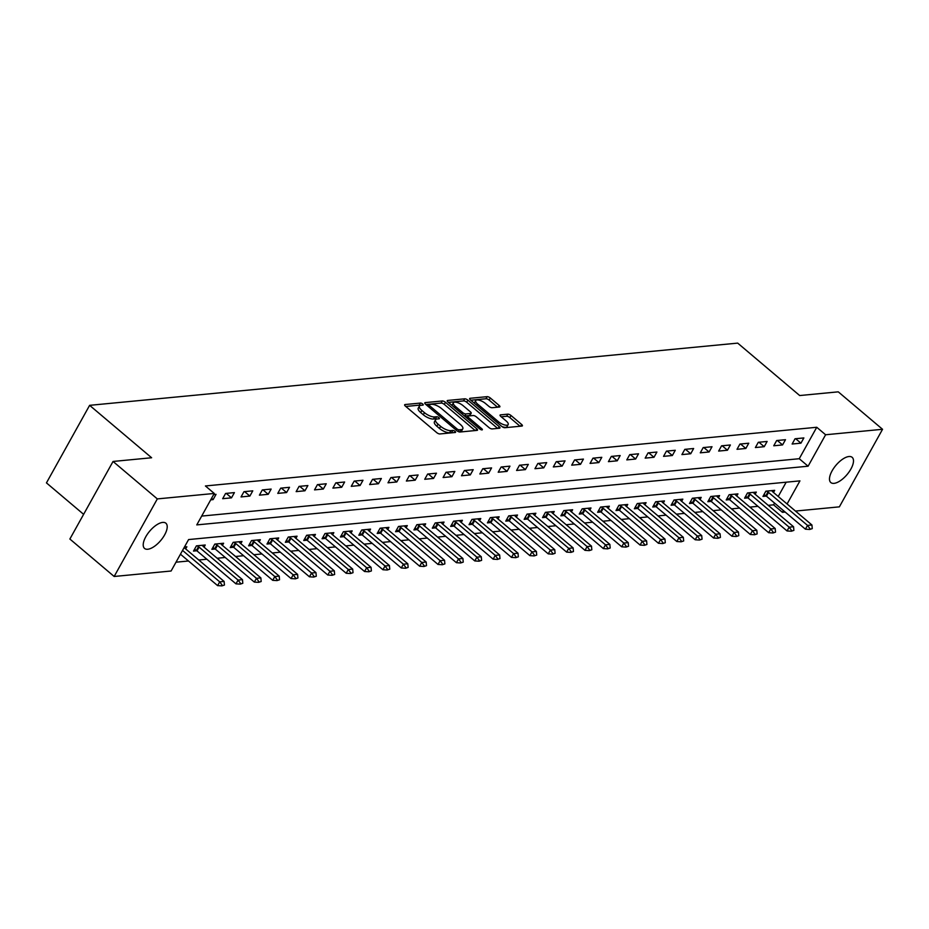 <?xml version="1.0" encoding="UTF-8"?>
<svg xmlns="http://www.w3.org/2000/svg" width="929" height="929" viewBox="0 0 929 929"><rect width="100%" height="100%" fill="white"/><g stroke="black" fill="none" stroke-linecap="round" stroke-linejoin="round"><path stroke-width="1.39" d="M422.683 403.999A1.777 0.65 29.1 0 0 420.465 403.07L405.137 404.533A2.532 0.929 29.1 0 0 404.661 404.777A2.532 0.929 29.1 0 0 405.427 406.147L436.723 432.612A2.532 0.929 29.1 0 0 439.905 433.948L455.233 432.473A1.777 0.65 29.1 0 0 455.57 432.31A1.777 0.65 29.1 0 0 455.024 431.346A1.777 0.65 29.1 0 0 452.806 430.417L450.82 430.603A8.106 2.984 29.1 0 1 440.636 426.341L438.035 424.135A8.106 2.984 29.1 0 1 435.562 419.757A8.106 2.984 29.1 0 1 437.083 418.991L439.069 418.793A1.777 0.65 29.1 0 0 439.394 418.631A1.777 0.65 29.1 0 0 438.86 417.678A1.777 0.65 29.1 0 0 436.63 416.738L434.644 416.935A8.106 2.984 29.1 0 1 424.472 412.673L421.859 410.467A8.106 2.984 29.1 0 1 419.397 406.078A8.106 2.984 29.1 0 1 420.907 405.311L422.892 405.125A1.777 0.65 29.1 0 0 423.229 404.963A1.777 0.65 29.1 0 0 422.683 403.999M420.384 405.404A1.777 0.65 29.1 0 0 419.293 405.16L405.799 406.461M452.655 432.717A1.777 0.65 29.1 0 0 451.633 432.508L449.648 432.705L450.82 430.603M436.56 419.084A1.777 0.65 29.1 0 0 435.469 418.84L433.483 419.025L434.644 416.935M834.021 483.359A16.513 7.235 -49.8 0 1 830.828 482.557A16.513 7.235 -49.8 0 1 833.859 468.019A16.513 7.235 -49.8 0 1 848.955 456.522A16.513 7.235 -49.8 0 1 852.16 457.335A16.513 7.235 -49.8 0 1 849.129 471.862A16.513 7.235 -49.8 0 1 834.021 483.359M147.746 549.248A16.513 7.235 -49.8 0 1 144.552 548.435A16.513 7.235 -49.8 0 1 147.583 533.896A16.513 7.235 -49.8 0 1 162.68 522.412A16.513 7.235 -49.8 0 1 165.885 523.213A16.513 7.235 -49.8 0 1 162.842 537.752A16.513 7.235 -49.8 0 1 147.746 549.248M499.396 407.03A2.532 0.929 29.1 0 0 499.872 406.797A2.532 0.929 29.1 0 0 499.105 405.427L490.315 397.995A2.532 0.929 29.1 0 0 487.144 396.66L470.12 398.297A2.532 0.929 29.1 0 0 469.644 398.541A2.532 0.929 29.1 0 0 470.411 399.911L501.706 426.376A2.532 0.929 29.1 0 0 504.888 427.712L521.912 426.074A2.532 0.929 29.1 0 0 522.388 425.83A2.532 0.929 29.1 0 0 521.622 424.46L511.008 415.495A2.532 0.929 29.1 0 0 507.826 414.16L500.545 414.857A2.532 0.929 29.1 0 0 500.069 415.1A2.532 0.929 29.1 0 0 500.847 416.471L506.096 420.918A6.77 2.497 29.1 0 1 508.163 424.588A6.77 2.497 29.1 0 1 498.385 421.661L477.785 404.231A6.77 2.497 29.1 0 1 475.718 400.573A6.77 2.497 29.1 0 1 485.495 403.5L488.933 406.403A2.532 0.929 29.1 0 0 492.115 407.726L499.396 407.03M787.084 503.971L799.939 480.874L188.599 539.563L171.099 571.01L114.162 576.479L69.872 539.029L113.048 461.458L151.624 457.753L89.625 405.334L737.696 343.115L799.695 395.545L838.26 391.841L882.55 429.291L839.375 506.851L795.468 511.066M113.048 461.458L157.326 498.908L214.274 493.45L196.774 524.897L808.102 466.207L825.602 434.76L882.55 429.291M201.674 516.083L799.242 458.717L816.754 427.27L205.414 485.96L214.274 493.45M816.754 427.27L825.602 434.76M445.455 402.303A2.532 0.929 29.1 0 0 442.274 400.968L425.261 402.605A2.532 0.929 29.1 0 0 424.785 402.849A2.532 0.929 29.1 0 0 425.552 404.22L456.847 430.684A2.532 0.929 29.1 0 0 460.029 432.008L477.053 430.382A2.532 0.929 29.1 0 0 477.529 430.139A2.532 0.929 29.1 0 0 476.751 428.768L445.455 402.303L444.294 404.394A2.532 0.929 29.1 0 0 441.112 403.07L425.923 404.521M447.685 400.457L464.709 398.82A2.532 0.929 29.1 0 1 467.891 400.155L499.187 426.62A2.532 0.929 29.1 0 1 499.953 427.99A2.532 0.929 29.1 0 1 499.488 428.223L492.196 428.919A2.532 0.929 29.1 0 1 489.014 427.595L476.322 416.854A2.532 0.929 29.1 0 0 473.14 415.53L468.309 415.995A2.532 0.929 29.1 0 0 467.833 416.227A2.532 0.929 29.1 0 0 468.611 417.597L481.826 428.78A1.777 0.65 29.1 0 1 482.36 429.732A1.777 0.65 29.1 0 1 479.805 428.966L447.987 402.06A2.532 0.929 29.1 0 1 447.209 400.689A2.532 0.929 29.1 0 1 447.685 400.457L447.255 401.223M210.72 499.837L213.124 499.605L216.039 494.356L213.635 494.588M222.67 498.687L231.495 497.839L234.41 492.602L225.596 493.45L222.67 498.687M241.041 496.922L249.866 496.074L252.781 490.837L243.967 491.685L241.041 496.922M259.412 495.157L268.226 494.309L271.152 489.072L262.326 489.92L259.412 495.157M277.783 493.392L286.596 492.544L289.523 487.307L280.697 488.155L277.783 493.392M296.154 491.627L304.967 490.779L307.882 485.542L299.068 486.39L296.154 491.627M314.525 489.873L323.338 489.026L326.253 483.777L317.439 484.624L314.525 489.873M332.896 488.108L341.709 487.26L344.624 482.012L335.81 482.859L332.896 488.108M351.255 486.343L360.08 485.495L362.995 480.258L354.181 481.094L351.255 486.343M369.626 484.578L378.451 483.73L381.366 478.493L372.552 479.341L369.626 484.578M387.997 482.813L396.811 481.965L399.737 476.728L390.912 477.576L387.997 482.813M406.368 481.048L415.182 480.2L418.108 474.963L409.283 475.811L406.368 481.048M424.739 479.283L433.553 478.435L436.467 473.198L427.654 474.045L424.739 479.283M443.11 477.518L451.924 476.682L454.838 471.433L446.025 472.28L443.11 477.518M461.481 475.764L470.295 474.916L473.209 469.668L464.395 470.515L461.481 475.764M479.84 473.999L488.666 473.151L491.58 467.914L482.766 468.75L479.84 473.999M498.211 472.234L507.037 471.386L509.951 466.149L501.137 466.997L498.211 472.234M516.582 470.469L525.396 469.621L528.322 464.384L519.497 465.232L516.582 470.469M534.953 468.704L543.767 467.856L546.693 462.619L537.868 463.466L534.953 468.704M553.324 466.939L562.138 466.091L565.053 460.854L556.239 461.701L553.324 466.939M571.695 465.174L580.509 464.337L583.424 459.089L574.61 459.936L571.695 465.174M590.066 463.42L598.88 462.572L601.795 457.323L592.981 458.171L590.066 463.42M608.425 461.655L617.251 460.807L620.166 455.558L611.352 456.406L608.425 461.655M626.796 459.89L635.622 459.042L638.537 453.805L629.723 454.653L626.796 459.89M645.167 458.125L653.981 457.277L656.908 452.04L648.082 452.887L645.167 458.125M663.538 456.36L672.352 455.512L675.278 450.275L666.453 451.122L663.538 456.36M681.909 454.595L690.723 453.747L693.638 448.51L684.824 449.357L681.909 454.595M700.28 452.829L709.094 451.982L712.009 446.744L703.195 447.592L700.28 452.829M718.651 451.076L727.465 450.228L730.38 444.979L721.566 445.827L718.651 451.076M737.011 449.311L745.836 448.463L748.751 443.214L739.937 444.062L737.011 449.311M755.382 447.546L764.207 446.698L767.122 441.461L758.308 442.297L755.382 447.546M773.752 445.781L782.566 444.933L785.493 439.696L776.667 440.543L773.752 445.781M792.123 444.016L800.937 443.168L803.864 437.931L795.038 438.778L792.123 444.016M176.011 562.196L188.494 561M198.794 560.013L206.865 559.235M217.165 558.248L225.236 557.47M235.536 556.483L243.607 555.716M253.907 554.718L261.966 553.951M272.278 552.964L280.337 552.186M290.638 551.199L298.708 550.421M309.009 549.434L317.079 548.656M327.38 547.669L335.45 546.891M345.751 545.904L353.821 545.126M364.122 544.139L372.192 543.372M382.493 542.373L390.552 541.607M400.863 540.62L408.923 539.842M419.223 538.855L427.294 538.077M437.594 537.09L445.665 536.312M455.965 535.325L464.035 534.547M474.336 533.56L482.406 532.781M492.707 531.794L500.777 531.028M511.078 530.029L519.137 529.263M529.449 528.276L537.508 527.498M547.808 526.511L555.879 525.733M566.179 524.746L574.25 523.968M584.55 522.981L592.621 522.203M602.921 521.215L610.992 520.437M621.292 519.45L629.363 518.672M639.663 517.685L647.722 516.919M658.034 515.92L666.093 515.154M676.393 514.167L684.464 513.389M694.764 512.402L702.835 511.624M713.135 510.636L721.206 509.858M731.506 508.871L739.577 508.093M749.877 507.106L757.948 506.328M768.248 505.341L773.578 504.83L774.554 503.077M778.223 496.481L786.178 482.197M185.672 548.911L186.868 546.775L184.465 547.007M204.043 547.158L205.239 545.009L196.425 545.857L193.499 551.094L196.855 550.769M222.414 545.393L223.61 543.244L214.796 544.092L211.87 549.329L215.214 549.016M240.785 543.628L241.981 541.479L233.156 542.327L230.241 547.564L233.585 547.251M259.156 541.862L260.352 539.714L251.527 540.562L248.612 545.811L251.956 545.486M277.527 540.097L278.712 537.949L269.898 538.797L266.983 544.046L270.327 543.72M295.887 538.332L297.083 536.196L288.269 537.032L285.354 542.281L288.698 541.955M314.257 536.567L315.454 534.43L306.64 535.278L303.725 540.515L307.069 540.19M332.628 534.814L333.825 532.665L325.011 533.513L322.084 538.75L325.429 538.425M350.999 533.049L352.196 530.9L343.37 531.748L340.455 536.985L343.8 536.672M369.37 531.283L370.566 529.135L361.741 529.983L358.826 535.22L362.171 534.907M387.741 529.518L388.926 527.37L380.112 528.218L377.197 533.455L380.542 533.141M406.112 527.753L407.297 525.605L398.483 526.453L395.568 531.702L398.913 531.376M424.472 525.988L425.668 523.851L416.854 524.688L413.939 529.936L417.284 529.611M442.843 524.223L444.039 522.086L435.225 522.934L432.31 528.171L435.655 527.846M461.214 522.47L462.41 520.321L453.596 521.169L450.67 526.406L454.014 526.081M479.585 520.704L480.781 518.556L471.955 519.404L469.04 524.641L472.385 524.316M497.956 518.939L499.152 516.791L490.326 517.639L487.411 522.876L490.756 522.562M516.327 517.174L517.511 515.026L508.697 515.874L505.782 521.111L509.127 520.797M534.698 515.409L535.882 513.261L527.068 514.109L524.153 519.357L527.498 519.032M553.057 513.644L554.253 511.496L545.439 512.343L542.524 517.592L545.869 517.267M571.428 511.879L572.624 509.742L563.81 510.59L560.895 515.827L564.24 515.502M589.799 510.114L590.995 507.977L582.181 508.825L579.255 514.062L582.599 513.737M608.17 508.36L609.366 506.212L600.54 507.06L597.626 512.297L600.97 511.972M626.541 506.595L627.737 504.447L618.911 505.295L615.997 510.532L619.341 510.218M644.912 504.83L646.096 502.682L637.282 503.53L634.368 508.767L637.712 508.453M663.283 503.065L664.467 500.917L655.653 501.765L652.739 507.013L656.083 506.688M681.642 501.3L682.838 499.152L674.024 499.999L671.11 505.248L674.454 504.923M700.013 499.535L701.209 497.398L692.395 498.234L689.481 503.483L692.825 503.158M718.384 497.77L719.58 495.633L710.766 496.481L707.84 501.718L711.184 501.393M736.755 496.016L737.951 493.868L729.126 494.716L726.211 499.953L729.555 499.628M755.126 494.251L756.322 492.103L747.497 492.951L744.582 498.188L747.926 497.874M773.497 492.486L774.681 490.338L765.868 491.186L762.953 496.423L766.297 496.109M89.625 405.334L46.45 482.894L83.622 514.329M114.162 576.479L157.326 498.908M785.168 512.065L782.427 512.32L783.402 510.567M773.578 504.83L782.427 512.32M799.242 458.717L808.102 466.207M213.124 499.605L211.58 498.292M231.495 497.839L226.223 493.38M249.866 496.074L244.594 491.615M268.226 494.309L262.965 489.862M286.596 492.544L281.336 488.097M304.967 490.779L299.707 486.331M323.338 489.026L318.066 484.566M341.709 487.26L336.437 482.801M360.08 485.495L354.808 481.036M378.451 483.73L373.179 479.271M396.811 481.965L391.55 477.518M415.182 480.2L409.921 475.753M433.553 478.435L428.292 473.987M451.924 476.682L446.652 472.222M470.295 474.916L465.023 470.457M488.666 473.151L483.394 468.692M507.037 471.386L501.765 466.927M525.396 469.621L520.135 465.162M543.767 467.856L538.506 463.408M562.138 466.091L556.877 461.643M580.509 464.337L575.237 459.878M598.88 462.572L593.608 458.113M617.251 460.807L611.979 456.348M635.622 459.042L630.35 454.583M653.981 457.277L648.721 452.818M672.352 455.512L667.092 451.064M690.723 453.747L685.463 449.299M709.094 451.982L703.822 447.534M727.465 450.228L722.193 445.769M745.836 448.463L740.564 444.004M764.207 446.698L758.935 442.239M782.566 444.933L777.306 440.474M800.937 443.168L795.677 438.72M419.397 406.078L418.224 408.179A8.106 2.984 29.1 0 0 420.698 412.557L421.859 410.467M433.483 419.025A8.106 2.984 29.1 0 1 423.299 414.764L420.698 412.557M435.562 419.757L434.4 421.847A8.106 2.984 29.1 0 0 436.862 426.237L438.035 424.135M449.648 432.705A8.106 2.984 29.1 0 1 439.475 428.443L436.862 426.237M475.218 430.557L444.294 404.394M429.279 404.51A1.777 0.65 29.1 0 0 428.943 404.684A1.777 0.65 29.1 0 0 429.488 405.636L456.963 428.873A1.777 0.65 29.1 0 0 459.181 429.802L461.272 429.604A8.106 2.984 29.1 0 0 462.793 428.838A8.106 2.984 29.1 0 0 460.331 424.448L441.554 408.574A8.106 2.984 29.1 0 0 431.37 404.312L429.279 404.51M462.793 428.838L461.632 430.94A8.106 2.984 29.1 0 1 460.11 431.695L458.868 431.822M448.347 402.373L463.548 400.91L464.709 398.82M497.654 428.397L466.718 402.245A2.532 0.929 29.1 0 0 463.548 400.91M463.153 405.718A6.77 2.497 29.1 0 0 453.375 402.791A6.77 2.497 29.1 0 0 455.442 406.461L462.7 412.604A2.532 0.929 29.1 0 0 465.882 413.928L470.713 413.463A2.532 0.929 29.1 0 0 471.189 413.231A2.532 0.929 29.1 0 0 470.411 411.861L463.153 405.718M453.375 402.791L452.214 404.893A6.77 2.497 29.1 0 0 452.098 405.532M464.512 416.029A2.532 0.929 29.1 0 0 464.709 416.029L465.882 413.928M471.189 413.231L470.016 415.321A2.532 0.929 29.1 0 1 469.54 415.565L464.709 416.029M475.718 400.573L474.556 402.663A6.77 2.497 29.1 0 0 474.44 403.314M501.927 426.55A6.77 2.497 29.1 0 0 507.002 426.678L508.163 424.588M520.077 426.248L509.847 417.585A2.532 0.929 29.1 0 0 506.665 416.262L501.207 416.784M497.561 407.204L489.153 400.097A2.532 0.929 29.1 0 0 485.972 398.762L470.782 400.225M180.458 554.207L217.607 585.618L219.708 581.844L224.11 581.426L185.138 548.47A2.578 0.952 -150.9 0 1 184.674 548.005L184.209 547.46M221.88 585.885L224.435 585.049L221.88 585.885L217.607 585.618M182.56 550.433L219.708 581.844L222.228 585.258M224.11 581.426L224.435 585.049M194.533 549.248L196.402 550.456A2.578 0.952 -150.9 0 1 197.006 550.897L235.978 583.853L238.068 580.079L242.481 579.661L203.509 546.705A2.578 0.952 -150.9 0 1 203.045 546.24L202.243 545.3M240.251 584.12L242.806 583.284L240.251 584.12L235.978 583.853M197.122 545.787L198.492 546.682A2.578 0.952 -150.9 0 1 199.108 547.123L238.068 580.079L240.599 583.493M242.481 579.661L242.806 583.284M212.904 547.483L214.762 548.691A2.578 0.952 -150.9 0 1 215.377 549.132L254.337 582.088L256.439 578.314L260.852 577.896L221.88 544.94A2.578 0.952 -150.9 0 1 221.416 544.475L220.614 543.535M258.622 582.355L261.177 581.519L258.622 582.355L254.337 582.088M215.493 544.022L216.863 544.917A2.578 0.952 -150.9 0 1 217.467 545.358L256.439 578.314L258.97 581.728M260.852 577.896L261.177 581.519M231.275 545.718L233.133 546.926A2.578 0.952 -150.9 0 1 233.736 547.367L272.708 580.323L274.81 576.549L279.223 576.131L240.251 543.175A2.578 0.952 -150.9 0 1 239.787 542.71L238.985 541.77M276.993 580.602L279.548 579.754L276.993 580.602L272.708 580.323M233.864 542.257L235.234 543.151A2.578 0.952 -150.9 0 1 235.838 543.604L274.81 576.549L277.341 579.963M279.223 576.131L279.548 579.754M249.646 543.953L251.504 545.16A2.578 0.952 -150.9 0 1 252.107 545.613L291.079 578.57L293.181 574.796L297.594 574.366L258.622 541.41A2.578 0.952 -150.9 0 1 258.157 540.957L257.356 540.004M295.364 578.837L297.919 577.989L295.364 578.837L291.079 578.57M252.235 540.492L253.605 541.386A2.578 0.952 -150.9 0 1 254.209 541.839L293.181 574.796L295.712 578.21M297.594 574.366L297.919 577.989M268.017 542.188L269.874 543.395A2.578 0.952 -150.9 0 1 270.478 543.848L309.45 576.804L311.552 573.03L315.965 572.601L276.993 539.644A2.578 0.952 -150.9 0 1 276.517 539.192L275.716 538.239M313.735 577.072L316.29 576.235L313.735 577.072L309.45 576.804M270.606 538.739L271.976 539.621A2.578 0.952 -150.9 0 1 272.58 540.074L311.552 573.03L314.083 576.444M315.965 572.601L316.29 576.235M286.376 540.423L288.245 541.63A2.578 0.952 -150.9 0 1 288.849 542.083L327.821 575.039L329.923 571.265L334.324 570.836L295.352 537.879A2.578 0.952 -150.9 0 1 294.888 537.426L294.087 536.474M332.094 575.306L334.649 574.47L332.094 575.306L327.821 575.039M288.965 536.974L290.347 537.856A2.578 0.952 -150.9 0 1 290.951 538.309L329.923 571.265L332.454 574.679M334.324 570.836L334.649 574.47M304.747 538.657L306.616 539.865A2.578 0.952 -150.9 0 1 307.22 540.318L346.192 573.274L348.294 569.5L352.695 569.082L313.723 536.126A2.578 0.952 -150.9 0 1 313.259 535.661L312.458 534.709M350.465 573.541L353.02 572.705L350.465 573.541L346.192 573.274M307.336 535.209L308.718 536.103A2.578 0.952 -150.9 0 1 309.322 536.544L348.294 569.5L350.814 572.914M352.695 569.082L353.02 572.705M323.118 536.904L324.987 538.112A2.578 0.952 -150.9 0 1 325.591 538.553L364.563 571.509L366.653 567.735L371.066 567.317L332.094 534.361A2.578 0.952 -150.9 0 1 331.63 533.896L330.829 532.956M368.836 571.776L371.391 570.94L368.836 571.776L364.563 571.509M325.707 533.443L327.078 534.338A2.578 0.952 -150.9 0 1 327.693 534.779L366.653 567.735L369.185 571.149M371.066 567.317L371.391 570.94M341.489 535.139L343.347 536.347A2.578 0.952 -150.9 0 1 343.962 536.788L382.922 569.744L385.024 565.97L389.437 565.552L350.465 532.596A2.578 0.952 -150.9 0 1 350.001 532.131L349.199 531.191M387.207 570.011L389.762 569.175L387.207 570.011L382.922 569.744M344.078 531.678L345.449 532.572A2.578 0.952 -150.9 0 1 346.052 533.014L385.024 565.97L387.556 569.384M389.437 565.552L389.762 569.175M359.86 533.374L361.718 534.581A2.578 0.952 -150.9 0 1 362.322 535.023L401.293 567.979L403.395 564.205L407.808 563.787L368.836 530.831A2.578 0.952 -150.9 0 1 368.372 530.366L367.57 529.425M405.578 568.258L408.133 567.41L405.578 568.258L401.293 567.979M362.449 529.913L363.82 530.807A2.578 0.952 -150.9 0 1 364.423 531.249L403.395 564.205L405.927 567.619M407.808 563.787L408.133 567.41M378.231 531.609L380.089 532.816A2.578 0.952 -150.9 0 1 380.693 533.269L419.664 566.226L421.766 562.451L426.179 562.022L387.207 529.065A2.578 0.952 -150.9 0 1 386.743 528.601L385.941 527.66M423.949 566.493L426.504 565.645L423.949 566.493L419.664 566.226M380.82 528.148L382.191 529.042A2.578 0.952 -150.9 0 1 382.794 529.495L421.766 562.451L424.298 565.866M426.179 562.022L426.504 565.645M396.602 529.844L398.46 531.051A2.578 0.952 -150.9 0 1 399.064 531.504L438.035 564.46L440.137 560.686L444.55 560.257L405.578 527.3A2.578 0.952 -150.9 0 1 405.102 526.848L404.301 525.895M442.32 564.727L444.875 563.88L442.32 564.727L438.035 564.46M399.191 526.383L400.562 527.277A2.578 0.952 -150.9 0 1 401.165 527.73L440.137 560.686L442.668 564.1M444.55 560.257L444.875 563.88M414.961 528.078L416.831 529.286A2.578 0.952 -150.9 0 1 417.435 529.739L456.406 562.695L458.508 558.921L462.909 558.492L423.938 525.535A2.578 0.952 -150.9 0 1 423.473 525.082L422.672 524.13M460.679 562.962L463.234 562.126L460.679 562.962L456.406 562.695M417.551 524.63L418.933 525.512A2.578 0.952 -150.9 0 1 419.536 525.965L458.508 558.921L461.039 562.335M462.909 558.492L463.234 562.126M433.332 526.313L435.202 527.521A2.578 0.952 -150.9 0 1 435.806 527.974L474.777 560.93L476.879 557.156L481.28 556.738L442.309 523.782A2.578 0.952 -150.9 0 1 441.844 523.317L441.043 522.365M479.05 561.197L481.605 560.361L479.05 561.197L474.777 560.93M435.922 522.864L437.304 523.747A2.578 0.952 -150.9 0 1 437.907 524.2L476.879 557.156L479.399 560.57M481.28 556.738L481.605 560.361M451.703 524.56L453.573 525.768A2.578 0.952 -150.9 0 1 454.176 526.209L493.148 559.165L495.238 555.391L499.651 554.973L460.679 522.017A2.578 0.952 -150.9 0 1 460.215 521.552L459.414 520.612M497.421 559.432L499.976 558.596L497.421 559.432L493.148 559.165M454.293 521.099L455.663 521.993A2.578 0.952 -150.9 0 1 456.278 522.435L495.238 555.391L497.77 558.805M499.651 554.973L499.976 558.596M470.074 522.795L471.932 524.002A2.578 0.952 -150.9 0 1 472.547 524.444L511.507 557.4L513.609 553.626L518.022 553.208L479.05 520.252A2.578 0.952 -150.9 0 1 478.586 519.787L477.785 518.846M515.792 557.667L518.347 556.831L515.792 557.667L511.507 557.4M472.664 519.334L474.034 520.228A2.578 0.952 -150.9 0 1 474.638 520.67L513.609 553.626L516.141 557.04M518.022 553.208L518.347 556.831M488.445 521.03L490.303 522.237A2.578 0.952 -150.9 0 1 490.907 522.679L529.878 555.635L531.98 551.861L536.393 551.443L497.421 518.487A2.578 0.952 -150.9 0 1 496.957 518.022L496.156 517.081M534.163 555.914L536.718 555.066L534.163 555.914L529.878 555.635M491.035 517.569L492.405 518.463A2.578 0.952 -150.9 0 1 493.009 518.905L531.98 551.861L534.512 555.275M536.393 551.443L536.718 555.066M506.816 519.265L508.674 520.472A2.578 0.952 -150.9 0 1 509.278 520.925L548.249 553.87L550.351 550.107L554.764 549.678L515.792 516.721A2.578 0.952 -150.9 0 1 515.316 516.257L514.527 515.316M552.534 554.148L555.089 553.301L552.534 554.148L548.249 553.87M509.406 515.804L510.776 516.698A2.578 0.952 -150.9 0 1 511.38 517.151L550.351 550.107L552.883 553.521M554.764 549.678L555.089 553.301M525.187 517.499L527.045 518.707A2.578 0.952 -150.9 0 1 527.649 519.16L566.62 552.116L568.722 548.342L573.135 547.913L534.163 514.956A2.578 0.952 -150.9 0 1 533.687 514.503L532.886 513.551M570.905 552.383L573.46 551.536L570.905 552.383L566.62 552.116M527.777 514.039L529.147 514.933A2.578 0.952 -150.9 0 1 529.751 515.386L568.722 548.342L571.254 551.756M573.135 547.913L573.46 551.536M543.546 515.734L545.416 516.942A2.578 0.952 -150.9 0 1 546.02 517.395L584.991 550.351L587.093 546.577L591.494 546.147L552.523 513.191A2.578 0.952 -150.9 0 1 552.058 512.738L551.257 511.786M589.265 550.618L591.819 549.782L589.265 550.618L584.991 550.351M546.136 512.285L547.518 513.168A2.578 0.952 -150.9 0 1 548.122 513.621L587.093 546.577L589.625 549.991M591.494 546.147L591.819 549.782M561.917 513.969L563.787 515.177A2.578 0.952 -150.9 0 1 564.391 515.63L603.362 548.586L605.464 544.812L609.865 544.382L570.894 511.438A2.578 0.952 -150.9 0 1 570.429 510.973L569.628 510.021M607.636 548.853L610.19 548.017L607.636 548.853L603.362 548.586M564.507 510.52L565.889 511.403A2.578 0.952 -150.9 0 1 566.493 511.856L605.464 544.812L607.984 548.226M609.865 544.382L610.19 548.017M580.288 512.204L582.158 513.423A2.578 0.952 -150.9 0 1 582.762 513.865L621.733 546.821L623.823 543.047L628.236 542.629L589.265 509.673A2.578 0.952 -150.9 0 1 588.8 509.208L587.999 508.268M626.007 547.088L628.561 546.252L626.007 547.088L621.733 546.821M582.878 508.755L584.248 509.649A2.578 0.952 -150.9 0 1 584.864 510.091L623.823 543.047L626.355 546.461M628.236 542.629L628.561 546.252M598.659 510.451L600.517 511.658A2.578 0.952 -150.9 0 1 601.133 512.1L640.093 545.056L642.194 541.282L646.607 540.864L607.636 507.908A2.578 0.952 -150.9 0 1 607.171 507.443L606.37 506.502M644.378 545.323L646.932 544.487L644.378 545.323L640.093 545.056M601.249 506.99L602.619 507.884A2.578 0.952 -150.9 0 1 603.223 508.326L642.194 541.282L644.726 544.696M646.607 540.864L646.932 544.487M617.03 508.686L618.888 509.893A2.578 0.952 -150.9 0 1 619.492 510.335L658.464 543.291L660.565 539.517L664.978 539.099L626.007 506.142A2.578 0.952 -150.9 0 1 625.542 505.678L624.741 504.737M662.749 543.558L665.303 542.722L662.749 543.558L658.464 543.291M619.62 505.225L620.99 506.119A2.578 0.952 -150.9 0 1 621.594 506.56L660.565 539.517L663.097 542.931M664.978 539.099L665.303 542.722M635.401 506.92L637.259 508.128A2.578 0.952 -150.9 0 1 637.863 508.569L676.835 541.526L678.936 537.752L683.349 537.334L644.378 504.377A2.578 0.952 -150.9 0 1 643.902 503.913L643.112 502.972M681.12 541.804L683.674 540.957L681.12 541.804L676.835 541.526M637.991 503.46L639.361 504.354A2.578 0.952 -150.9 0 1 639.965 504.807L678.936 537.752L681.468 541.166M683.349 537.334L683.674 540.957M653.772 505.155L655.63 506.363A2.578 0.952 -150.9 0 1 656.234 506.816L695.206 539.772L697.307 535.998L701.709 535.568L662.749 502.612A2.578 0.952 -150.9 0 1 662.272 502.159L661.471 501.207M699.491 540.039L702.045 539.192L699.491 540.039L695.206 539.772M656.362 501.695L657.732 502.589A2.578 0.952 -150.9 0 1 658.336 503.042L697.307 535.998L699.839 539.412M701.709 535.568L702.045 539.192M672.131 503.39L674.001 504.598A2.578 0.952 -150.9 0 1 674.605 505.051L713.577 538.007L715.678 534.233L720.08 533.803L681.108 500.847A2.578 0.952 -150.9 0 1 680.643 500.394L679.842 499.442M717.85 538.274L720.405 537.438L717.85 538.274L713.577 538.007M674.721 499.941L676.103 500.824A2.578 0.952 -150.9 0 1 676.707 501.277L715.678 534.233L718.21 537.647M720.08 533.803L720.405 537.438M690.502 501.625L692.372 502.833A2.578 0.952 -150.9 0 1 692.976 503.286L731.947 536.242L734.049 532.468L738.45 532.038L699.479 499.082A2.578 0.952 -150.9 0 1 699.014 498.629L698.213 497.677M736.221 536.509L738.776 535.673L736.221 536.509L731.947 536.242M693.092 498.176L694.474 499.059A2.578 0.952 -150.9 0 1 695.078 499.512L734.049 532.468L736.569 535.882M738.45 532.038L738.776 535.673M708.873 499.86L710.731 501.068A2.578 0.952 -150.9 0 1 711.347 501.521L750.318 534.477L752.409 530.703L756.821 530.285L717.85 497.329A2.578 0.952 -150.9 0 1 717.385 496.864L716.584 495.912M754.592 534.744L757.147 533.908L754.592 534.744L750.318 534.477M711.463 496.411L712.833 497.305A2.578 0.952 -150.9 0 1 713.449 497.747L752.409 530.703L754.94 534.117M756.821 530.285L757.147 533.908M727.244 498.107L729.102 499.314A2.578 0.952 -150.9 0 1 729.718 499.756L768.678 532.712L770.78 528.938L775.192 528.52L736.221 495.563A2.578 0.952 -150.9 0 1 735.756 495.099L734.955 494.158M772.963 532.979L775.518 532.143L772.963 532.979L768.678 532.712M729.834 494.646L731.204 495.54A2.578 0.952 -150.9 0 1 731.808 495.981L770.78 528.938L773.311 532.352M775.192 528.52L775.518 532.143M745.615 496.341L747.473 497.549A2.578 0.952 -150.9 0 1 748.077 497.99L787.049 530.947L789.151 527.173L793.563 526.755L754.592 493.798A2.578 0.952 -150.9 0 1 754.127 493.334L753.326 492.393M791.334 531.214L793.889 530.378L791.334 531.214L787.049 530.947M748.205 492.881L749.575 493.775A2.578 0.952 -150.9 0 1 750.179 494.216L789.151 527.173L791.682 530.587M793.563 526.755L793.889 530.378M763.986 494.576L765.844 495.784A2.578 0.952 -150.9 0 1 766.448 496.225L805.42 529.182L807.522 525.408L811.934 524.99L772.963 492.033A2.578 0.952 -150.9 0 1 772.487 491.569L771.697 490.628M809.705 529.46L812.26 528.613L809.705 529.46L805.42 529.182M766.576 491.116L767.946 492.01A2.578 0.952 -150.9 0 1 768.55 492.451L807.522 525.408L810.053 528.822M811.934 524.99L812.26 528.613M419.293 405.16L420.465 403.07M451.633 432.508L452.806 430.417M435.469 418.84L436.63 416.738M423.299 414.764L424.472 412.673M439.475 428.443L440.636 426.341M404.707 405.299L405.137 404.533M475.799 430.499L476.751 428.768M424.832 403.372L425.261 402.605M441.112 403.07L442.274 400.968M428.768 406.925L429.488 405.636M456.244 430.162L456.963 428.873M458.218 431.555L459.181 429.802M460.11 431.695L461.272 429.604M466.718 402.245L467.891 400.155M498.223 428.35L499.187 426.62M467.891 418.898L468.611 417.597M481.257 429.779L481.826 428.78M454.722 407.75L455.442 406.461M461.98 413.893L462.7 412.604M469.54 415.565L470.713 413.463M477.065 405.532L477.785 404.231M497.665 422.95L498.385 421.661M500.116 415.635L500.545 414.857M506.665 416.262L507.826 414.16M509.847 417.585L511.008 415.495M520.658 426.19L521.622 424.46M469.691 399.064L470.12 398.297M485.972 398.762L487.144 396.66M489.153 400.097L490.315 397.995M498.141 407.146L499.105 405.427M197.006 550.897L199.108 547.123M196.402 550.456L198.492 546.682M215.377 549.132L217.467 545.358M214.762 548.691L216.863 544.917M233.736 547.367L235.838 543.604M233.133 546.926L235.234 543.151M252.107 545.613L254.209 541.839M251.504 545.16L253.605 541.386M270.478 543.848L272.58 540.074M269.874 543.395L271.976 539.621M288.849 542.083L290.951 538.309M288.245 541.63L290.347 537.856M307.22 540.318L309.322 536.544M306.616 539.865L308.718 536.103M325.591 538.553L327.693 534.779M324.987 538.112L327.078 534.338M343.962 536.788L346.052 533.014M343.347 536.347L345.449 532.572M362.322 535.023L364.423 531.249M361.718 534.581L363.82 530.807M380.693 533.269L382.794 529.495M380.089 532.816L382.191 529.042M399.064 531.504L401.165 527.73M398.46 531.051L400.562 527.277M417.435 529.739L419.536 525.965M416.831 529.286L418.933 525.512M435.806 527.974L437.907 524.2M435.202 527.521L437.304 523.747M454.176 526.209L456.278 522.435M453.573 525.768L455.663 521.993M472.547 524.444L474.638 520.67M471.932 524.002L474.034 520.228M490.907 522.679L493.009 518.905M490.303 522.237L492.405 518.463M509.278 520.925L511.38 517.151M508.674 520.472L510.776 516.698M527.649 519.16L529.751 515.386M527.045 518.707L529.147 514.933M546.02 517.395L548.122 513.621M545.416 516.942L547.518 513.168M564.391 515.63L566.493 511.856M563.787 515.177L565.889 511.403M582.762 513.865L584.864 510.091M582.158 513.423L584.248 509.649M601.133 512.1L603.223 508.326M600.517 511.658L602.619 507.884M619.492 510.335L621.594 506.56M618.888 509.893L620.99 506.119M637.863 508.569L639.965 504.807M637.259 508.128L639.361 504.354M656.234 506.816L658.336 503.042M655.63 506.363L657.732 502.589M674.605 505.051L676.707 501.277M674.001 504.598L676.103 500.824M692.976 503.286L695.078 499.512M692.372 502.833L694.474 499.059M711.347 501.521L713.449 497.747M710.731 501.068L712.833 497.305M729.718 499.756L731.808 495.981M729.102 499.314L731.204 495.54M748.077 497.99L750.179 494.216M747.473 497.549L749.575 493.775M766.448 496.225L768.55 492.451M765.844 495.784L767.946 492.01M428.037 406.31L428.943 404.684M466.846 418.015L467.833 416.227"/></g></svg>
